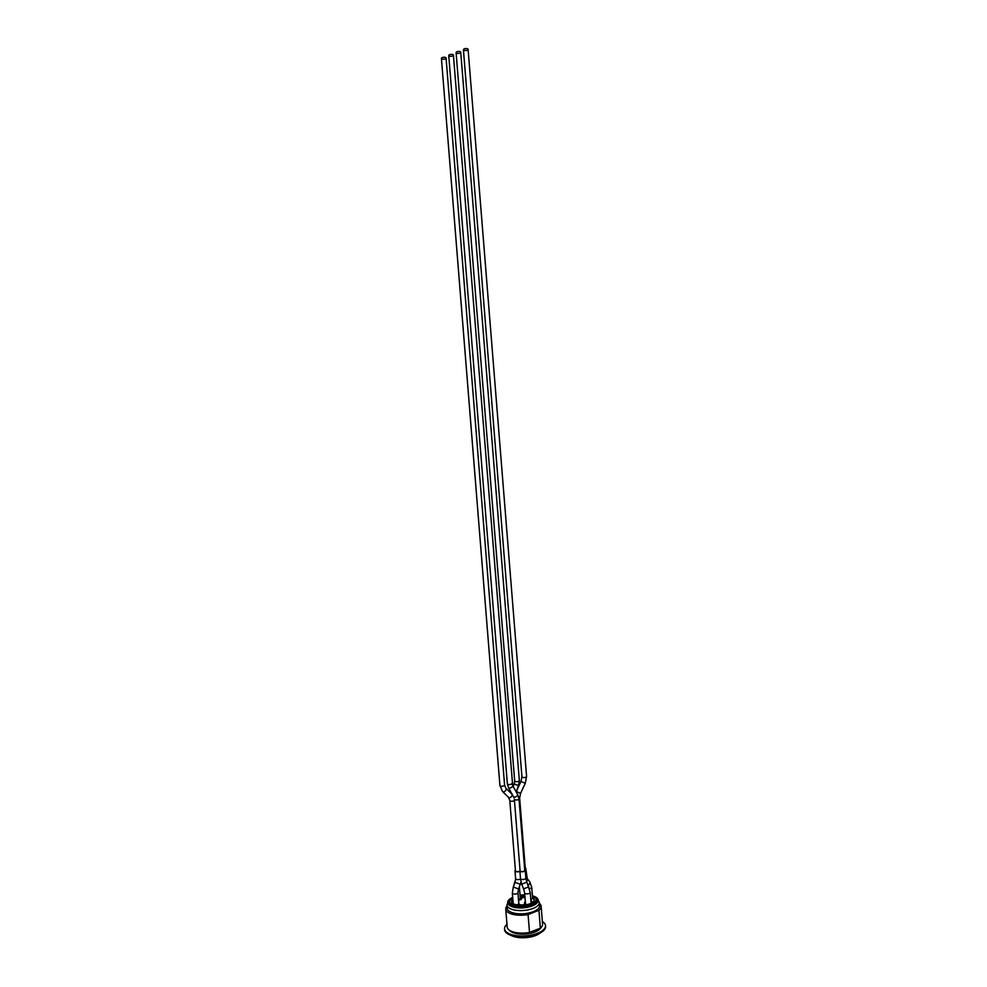 <?xml version="1.0" encoding="UTF-8"?>
<svg xmlns="http://www.w3.org/2000/svg" width="987" height="987" viewBox="0 0 987 987"><rect width="100%" height="100%" fill="white"/><g stroke="black" fill="none" stroke-linecap="round" stroke-linejoin="round"><path stroke-width="1.48" d="M513.277 886.98L515.041 882.316L520.285 884.303L518.508 888.966L513.277 886.98L512.352 893.112A2.801 1.172 -4.6 0 0 512.944 893.753A2.801 1.172 -4.6 0 0 516.102 893.926A2.801 1.172 -4.6 0 0 517.941 892.667L518.804 903.45A2.801 1.172 175.4 0 1 516.448 904.808M532.511 897.763A2.801 1.172 175.4 0 1 532.598 897.997A2.801 1.172 175.4 0 1 530.784 899.256M527.009 904.61A2.801 1.172 175.4 0 1 526.108 904.351A2.801 1.172 175.4 0 1 525.516 903.71L524.64 892.927A2.801 1.172 -4.6 0 0 525.244 893.568A2.801 1.172 -4.6 0 0 528.39 893.741A2.801 1.172 -4.6 0 0 530.229 892.47L526.861 882.119L521.691 884.29L520.544 879.01A2.801 1.172 -4.6 0 0 524.763 879.133A2.801 1.172 -4.6 0 0 525.837 878.097L526.861 882.119M518.792 888.238A2.801 1.172 -4.6 0 0 519.433 887.399L520.297 898.195A2.801 1.172 175.4 0 1 518.483 899.453L518.619 899.416M515.411 870.201A2.801 1.172 -4.6 0 0 514.992 870.879A2.801 1.172 -4.6 0 0 516.867 871.829A2.801 1.172 -4.6 0 0 519.915 871.274A2.801 1.172 -4.6 0 0 523.11 871.681A2.801 1.172 -4.6 0 0 525.207 870.361A2.801 1.172 -4.6 0 0 524.702 869.757M524.665 869.436A2.801 1.172 -4.6 0 0 525.775 868.387A2.801 1.172 -4.6 0 0 525.257 867.77M512.352 794.609L511.809 794.029A2.332 1.542 -45.6 0 1 511.451 796.571A2.332 1.542 -45.6 0 1 508.823 797.57A2.332 1.542 -45.6 0 1 508.539 797.373L509.798 800.457L515.461 870.842A2.332 0.975 -4.6 0 0 515.954 871.385A2.332 0.975 -4.6 0 0 518.36 871.57A2.332 0.975 -4.6 0 0 520.087 870.67M513.61 796.805A2.332 0.913 -29.1 0 0 513.647 796.953A2.332 0.913 -29.1 0 0 514.054 797.188A2.332 0.913 -29.1 0 0 516.583 796.336A2.332 0.913 -29.1 0 0 517.731 794.671L518.989 798.804A2.332 0.975 -4.6 0 1 517.459 799.852A2.332 0.975 -4.6 0 1 514.832 799.717A2.332 0.975 -4.6 0 1 514.338 799.186A2.332 0.975 -4.6 0 0 514.338 799.186L520.087 870.781A2.332 0.975 -4.6 0 0 520.581 871.311A2.332 0.975 -4.6 0 0 523.221 871.459A2.332 0.975 -4.6 0 0 524.751 870.398L518.989 798.804A2.332 0.975 -4.6 0 0 519.643 798.027L520.556 793.425L525.244 783.357L521.013 781.383L521.926 776.769A2.332 0.975 -4.6 0 0 522.419 777.312A2.332 0.975 -4.6 0 0 525.047 777.448A2.332 0.975 -4.6 0 0 526.577 776.399L468.085 49.35A2.332 0.975 -4.6 0 0 465.679 48.56A2.332 0.975 -4.6 0 0 463.421 49.72A2.332 0.975 -4.6 0 0 463.915 50.263A2.332 0.975 -4.6 0 0 466.555 50.399A2.332 0.975 -4.6 0 0 468.085 49.35M524.652 869.177A2.332 0.975 -4.6 0 0 525.306 868.424L519.643 798.027M519.915 871.274L520.544 879.01A2.801 1.172 -4.6 0 1 516.213 879.257A2.801 1.172 -4.6 0 1 515.621 878.615L514.992 870.879M532.536 897.294A11.4 4.762 -4.6 0 1 534.226 899.527A11.4 4.762 -4.6 0 1 530.735 903.364A2.801 1.172 175.4 0 1 528.946 904.067A11.4 4.762 -4.6 0 1 514.671 904.289A2.801 1.172 175.4 0 1 513.771 904.043A2.801 1.172 175.4 0 1 513.252 903.636A11.4 4.762 -4.6 0 1 511.5 901.353A11.4 4.762 -4.6 0 1 512.808 898.886M512.709 897.565A13.263 5.54 -4.6 0 0 509.637 901.513A13.263 5.54 -4.6 0 0 517.274 905.844A13.263 5.54 -4.6 0 0 531.018 904.277A13.263 5.54 -4.6 0 0 536.089 899.379A13.263 5.54 -4.6 0 0 532.425 895.974M524.8 894.827A13.263 5.54 -4.6 0 0 520.063 895.209M524.862 895.616A11.4 4.762 -4.6 0 0 520.124 895.999M441.917 58.961A2.332 0.975 -4.6 0 0 444.545 59.097A2.332 0.975 -4.6 0 0 446.075 58.048A2.332 0.975 -4.6 0 0 443.669 57.258A2.332 0.975 -4.6 0 0 441.423 58.418A2.332 0.975 -4.6 0 0 441.917 58.961M449.245 56.062A2.332 0.975 -4.6 0 0 451.886 56.197A2.332 0.975 -4.6 0 0 453.415 55.149A2.332 0.975 -4.6 0 0 451.01 54.359A2.332 0.975 -4.6 0 0 448.752 55.519A2.332 0.975 -4.6 0 0 449.245 56.062M456.586 53.162A2.332 0.975 -4.6 0 0 459.214 53.298A2.332 0.975 -4.6 0 0 460.744 52.249A2.332 0.975 -4.6 0 0 458.338 51.46A2.332 0.975 -4.6 0 0 456.093 52.619A2.332 0.975 -4.6 0 0 456.586 53.162M531.043 899.613L531.746 898.935M511.611 901.859A11.4 4.762 175.4 0 1 512.895 899.897M520.198 897.01A11.4 4.762 175.4 0 1 524.948 896.628M532.548 898.269A11.4 4.762 175.4 0 1 534.201 900.045M511.685 905.77L511.698 905.782A13.263 5.54 -4.6 0 1 510.501 904.783L510.156 904.882M509.711 902.389L508.737 902.451A14.386 6.008 175.4 0 0 508.663 902.871M508.971 903.598L509.835 903.549L509.921 904.697M509.637 901.513L509.773 903.204A13.263 5.54 -4.6 0 0 509.835 903.549M509.687 902.389L509.662 900.921M536.089 899.33L536.632 900.699M535.904 898.651A14.386 6.008 175.4 0 1 536.521 899.219M536.212 902.698L536.842 901.859M537.261 900.65L536.2 900.724M536.151 901.896A13.263 5.54 -4.6 0 0 536.225 901.069L536.089 899.379M535.633 903.253L535.423 903.228A13.263 5.54 -4.6 0 1 534.695 903.956M534.115 896.776A14.386 6.008 175.4 0 1 537.273 900.132A14.386 6.008 175.4 0 1 531.783 905.437A14.386 6.008 175.4 0 1 516.867 907.152A14.386 6.008 175.4 0 1 508.589 902.439A14.386 6.008 175.4 0 1 511.18 898.614M519.73 898.984L522.604 897.837A1.863 0.777 175.4 0 1 525.035 897.726M530.969 901.686A1.863 0.777 175.4 0 0 531.598 901.032A1.863 0.777 175.4 0 0 531.203 900.6L530.87 900.452M518.668 903.858L520.655 904.943L518.57 903.969M520.655 904.943A1.863 0.777 175.4 0 0 523.27 904.906L523.258 904.734A1.863 0.777 175.4 0 1 520.642 904.783M523.258 904.734L525.54 903.833M521.296 899.404L518.792 900.144M525.442 902.883L524.504 902.871L525.429 902.723M525.318 902.55L524.726 902.106L525.405 902.439M531.598 901.119A1.863 0.777 175.4 0 1 531.611 901.205A1.863 0.777 175.4 0 1 530.994 901.859M523.27 904.906L525.615 903.981M525.392 902.143L524.726 902.106M525.417 902.513L524.504 902.871M528.082 914.554L538.927 910.261L540.37 928.15L529.513 932.444L528.082 914.554A17.754 7.402 175.4 0 1 505.751 909.113A17.754 7.402 175.4 0 1 507.01 906.029M529.513 932.444A17.754 7.402 175.4 0 1 507.195 927.003L505.751 909.113M539.408 903.426A17.754 7.402 175.4 0 1 541.135 906.263L542.579 924.153A17.754 7.402 175.4 0 1 540.37 928.15M542.369 921.537A20.554 8.575 175.4 0 1 545.515 925.621A20.554 8.575 175.4 0 1 525.713 935.824A20.554 8.575 175.4 0 1 504.542 928.915A20.554 8.575 175.4 0 1 506.985 924.387M540.814 927.768A16.261 6.786 175.4 0 1 525.565 934.035A16.261 6.786 175.4 0 1 509.514 930.285M541.135 906.263A17.754 7.402 175.4 0 1 538.927 910.261M545.515 925.621L545.577 926.472A20.554 8.575 175.4 0 1 541.703 932.049A20.554 8.575 175.4 0 1 509.317 934.652A20.554 8.575 175.4 0 1 504.604 929.766L504.542 928.915M541.703 932.049L538.89 933.875A16.816 7.02 175.4 0 1 512.389 936.009L509.317 934.652M532.412 895.777L536.681 897.738L539.334 902.402L539.593 905.659A16.261 6.786 175.4 0 1 523.937 913.728A16.261 6.786 175.4 0 1 507.182 908.262L506.923 905.017L508.798 899.984A15.311 6.391 -4.6 0 0 513.746 907.189A15.311 6.391 -4.6 0 0 532.363 905.881A15.311 6.391 -4.6 0 0 536.681 897.738A15.311 6.391 -4.6 0 0 532.412 895.801M515.584 880.071L514.572 882.464A2.801 2.085 23.2 0 0 514.535 883.661M526.589 881.428A2.801 1.789 -38.3 0 0 527.28 878.64L525.775 868.387M525.738 876.949A2.801 1.172 -4.6 0 0 526.392 876.111M528.119 885.117A2.801 1.789 -38.3 0 0 529.661 881.662L527.28 878.64M529.464 888.559A2.801 1.172 -4.6 0 0 531.722 887.214L529.661 881.662M521.691 884.29L523.628 888.905L528.798 886.733M509.798 800.457A2.332 0.975 -4.6 0 0 510.291 801A2.332 0.975 -4.6 0 0 512.697 801.185A2.332 0.975 -4.6 0 0 514.424 800.284M441.423 58.418L499.915 785.467A2.332 0.975 -4.6 0 0 500.409 786.01A2.332 0.975 -4.6 0 0 503.049 786.145A2.332 0.975 -4.6 0 0 504.579 785.097L446.075 58.048M499.915 785.467L502.568 791.525A2.332 1.542 -45.6 0 0 502.852 791.722A2.332 1.542 -45.6 0 0 505.48 790.735A2.332 1.542 -45.6 0 0 505.837 788.181L504.579 785.097M448.752 55.519L507.355 783.777A2.332 0.975 -4.6 0 0 507.849 784.32A2.332 0.975 -4.6 0 0 510.476 784.455A2.332 0.975 -4.6 0 0 512.006 783.407A2.332 0.975 -4.6 0 0 512.006 783.394M507.355 783.777L508.613 787.91A2.332 0.913 -29.1 0 0 509.008 788.144A2.332 0.913 -29.1 0 0 511.389 787.392A2.332 0.913 -29.1 0 0 512.734 785.775A2.332 0.913 -29.1 0 0 512.685 785.627L453.415 55.149M516.361 791.463L520.556 793.425M456.093 52.619L514.683 780.89A2.332 0.975 -4.6 0 0 514.683 780.902A2.332 0.975 -4.6 0 0 515.177 781.42A2.332 0.975 -4.6 0 0 517.805 781.568A2.332 0.975 -4.6 0 0 519.347 780.507L460.744 52.249M514.683 780.89L514.375 783.197A2.332 0.888 19.8 0 0 514.35 783.37A2.332 0.888 19.8 0 0 514.819 784.048A2.332 0.888 19.8 0 0 517.151 785.072A2.332 0.888 19.8 0 0 518.767 784.788L519.347 780.507M510.847 792.993A2.332 0.888 19.8 0 0 510.822 793.067L511.081 792.339M512.697 897.393A15.311 6.391 -4.6 0 0 508.798 899.984L512.697 897.368M532.425 895.863A14.891 6.218 175.4 0 1 532.092 905.585A14.891 6.218 175.4 0 1 511.685 906.115A14.891 6.218 175.4 0 1 512.697 897.454M539.334 902.402A16.261 6.786 175.4 0 1 533.128 908.398A16.261 6.786 175.4 0 1 516.275 910.322A16.261 6.786 175.4 0 1 506.923 905.017M520.976 881.909L520.285 884.303M515.041 882.316L515.621 878.615M518.508 888.966L517.941 892.667M513.191 903.586L512.352 893.112M519.396 886.634L519.433 887.399M514.572 882.464L513.845 885.475M532.598 897.997L531.722 887.214M525.837 878.097L525.207 870.361M523.628 888.905L524.64 892.927M531.092 903.191L530.229 892.47M514.005 797.706L508.613 787.91M511.809 794.029L505.837 788.181M508.539 797.373L502.568 791.525M517.731 794.671L512.685 785.627M521.926 776.769L463.421 49.72M526.577 776.399L525.244 783.357M516.509 791.043L521.013 781.383M516.189 791.919L518.767 784.788M513.178 786.516L514.375 783.197"/></g></svg>
